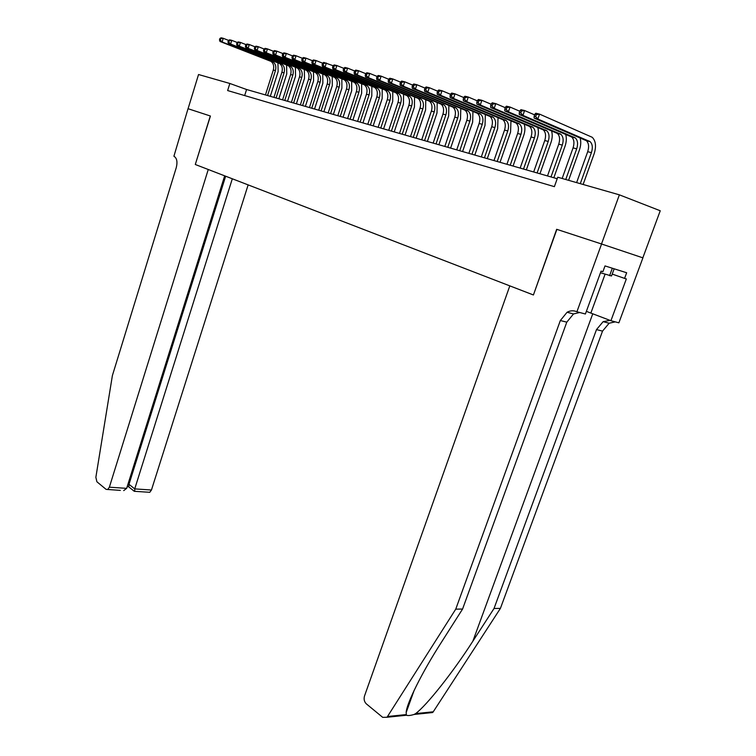 <?xml version="1.0" encoding="UTF-8"?>
<svg xmlns="http://www.w3.org/2000/svg" width="756" height="756" viewBox="0 0 756 756"><rect width="100%" height="100%" fill="white"/><g stroke="black" fill="none" stroke-linecap="round" stroke-linejoin="round"><path stroke-width="1.13" d="M642.836 257.824L660.243 210.763L619.381 194.84L557.739 177.216L554.384 186.656L227.641 90.559L229.843 83.472L198.544 74.523L188.064 108.713L210.423 116.027L195.294 164.496L208.259 169.495L109.365 487.195L126.658 488.357L224.664 175.827M619.381 194.84L601.502 243.971L556.662 229.304L533.424 294.963L509.818 285.872L364.505 696.002C363.655 699.149 364.26 701.766 366.301 703.836L382.706 717.359L387.034 717.255L455.745 609.156L560.338 320.535L567.066 312.275C570.081 310.631 573.067 310.357 576.044 311.434L576.904 311.765L601.578 243.999L556.888 229.37L533.415 294.982M533.197 294.897L195.417 164.543M557.21 178.728L246.569 89.501L229.843 83.472M244.67 95.568L246.569 89.501M277.943 62.776L278.132 71.622L270.317 96.324M265.45 94.925L273.303 70.034C274.267 66.263 273.502 63.381 271.017 61.387L220.015 41.467L222.122 41.986L220.308 40.134L220.761 38.66L219.911 38.462L219.467 39.926L220.308 40.134M267.558 95.539L275.439 70.591C276.403 66.811 275.638 63.92 273.162 61.926L222.122 41.986L223.247 38.301L228.595 40.399M219.911 38.462L221.139 37.8L223.247 38.301L220.761 38.66M219.467 39.926L220.015 41.467M614.155 268.805L611.528 275.968L600.472 272.755M612.332 268.229L609.582 275.723M120.336 490.389L106.105 489.368L96.9 481.78L95.861 477.291L112.389 375.59L176.242 167.728C177.679 161.86 176.904 158.032 173.918 156.246L188.027 108.703L210.31 115.989L195.294 164.496M232.309 178.785L134.729 488.896L151.455 490.011L149.764 492.307L148.318 492.213M248.148 184.889L151.455 490.011M107.673 489.567L109.365 487.195M225.657 176.214L128.993 484.322L134.729 488.896L134.757 491.334M128.822 486.921L128.993 484.322L127.944 484.246M123.701 490.606L126.658 488.357M455.745 609.156L462.577 609.043L441.202 642.609C422.302 671.952 406.596 703.345 406.161 712.521L406.416 715.252C407.9 715.819 410.461 715.554 414.08 714.458L415.62 713.607C426.667 705.461 453.09 672.122 472.869 641.173L494.027 608.495L596.493 329.597L603.127 321.659L610.016 320.364M601.578 243.999L642.912 257.853L618.88 322.812L610.924 320.714L626.337 278.926L624.579 278.388L626.658 272.746L605.008 265.923L602.901 271.697L601.067 271.13L585.399 314.005L576.904 311.765M494.027 608.495L500.415 608.382L602.532 331.109L609.147 323.218L615.28 321.858M579.701 312.502L573.511 313.948L566.792 322.15L462.577 609.043M415.62 713.607L433.245 711.802L500.415 608.382M586.363 311.359L610.924 320.714M433.245 711.802L432.64 712.539L428.737 712.946M612.218 274.088L624.579 278.388M406.964 708.542L407.456 708.939L406.908 708.731M286.6 64.94L286.77 73.861L278.86 98.781M273.946 97.373L281.894 72.264C282.867 68.465 282.111 65.564 279.625 63.551L228.482 43.536L230.627 44.056L228.803 42.194L229.257 40.711L228.397 40.503L227.943 41.986L228.803 42.194M276.091 97.987L284.067 72.831C285.04 69.023 284.284 66.112 281.799 64.099L230.627 44.056L231.771 40.352L237.223 42.487M228.397 40.503L229.626 39.832L231.771 40.352L229.257 40.711M227.943 41.986L228.482 43.536M295.398 67.133L295.549 76.148L287.545 101.276M282.593 99.849L290.635 74.532C291.618 70.705 290.871 67.775 288.386 65.753L237.11 45.634L239.293 46.173L237.45 44.292L237.913 42.79L237.044 42.582L236.581 44.075L237.45 44.292M284.776 100.482L292.846 75.109C293.838 71.272 293.082 68.333 290.597 66.311L239.293 46.173L240.455 42.43L246.002 44.613M237.044 42.582L238.263 41.901L240.455 42.43L237.913 42.79M236.581 44.075L237.11 45.634M304.356 69.363L304.488 78.473L296.39 103.818M291.381 102.381L299.527 76.847C300.529 72.982 299.782 70.034 297.297 68.002L245.889 47.779L248.11 48.327L246.267 46.428L246.73 44.916L245.842 44.698L245.379 46.21L246.267 46.428M293.611 103.014L301.776 77.433C302.787 73.559 302.041 70.601 299.546 68.569L248.11 48.327L249.291 44.547L254.952 46.777M245.842 44.698L247.061 44.009L249.291 44.547L246.73 44.916M245.379 46.21L245.889 47.779M313.475 71.64L313.589 80.845L305.386 106.398M300.34 104.952L308.58 79.2C309.601 75.298 308.864 72.33 306.369 70.28L254.838 49.962L257.106 50.52L255.245 48.601L255.717 47.08L254.81 46.863L254.337 48.384L255.245 48.601M302.598 105.594L310.877 79.796C311.897 75.883 311.16 72.907 308.665 70.856L257.106 50.52L258.297 46.702L264.071 48.989M254.81 46.863L256.029 46.163L258.297 46.702L255.717 47.08M254.337 48.384L254.838 49.962M322.765 73.956L322.859 83.254L314.553 109.034M309.45 107.569L317.803 81.591C318.834 77.66 318.096 74.664 315.611 72.604L263.957 52.183L266.263 52.75L264.383 50.822L264.874 49.282L263.948 49.055L263.466 50.595L264.383 50.822M311.755 108.231L320.128 82.196C321.168 78.255 320.44 75.25 317.945 73.19L266.263 52.75L267.473 48.904L273.36 51.238M263.948 49.055L265.158 48.346L267.473 48.904L264.874 49.282M263.466 50.595L263.957 52.183M332.215 76.309L332.29 85.702L323.88 111.708M318.73 110.234L327.187 84.029C328.236 80.06 327.509 77.046 325.014 74.967L273.247 54.451L275.59 55.027L273.71 53.081L274.201 51.531L273.256 51.304L272.765 52.854L273.71 53.081M321.073 110.905L329.559 84.644C330.608 80.665 329.89 77.641 327.395 75.572L275.59 55.027L276.819 51.143L282.829 53.534M273.256 51.304L274.466 50.576L276.819 51.143L274.201 51.531M272.765 52.854L273.247 54.451M341.844 78.709L341.892 88.197L333.377 114.439M328.18 112.946L336.741 86.515C337.809 82.508 337.091 79.465 334.596 77.377L282.716 56.766L285.106 57.343L283.207 55.386L283.708 53.818L282.744 53.581L282.253 55.15L283.207 55.386M330.57 113.627L339.16 87.138C340.228 83.132 339.51 80.079 337.015 77.991L285.106 57.343L286.344 53.43L292.477 55.878M282.744 53.581L283.944 52.854L286.344 53.43L283.708 53.818M282.253 55.15L282.716 56.766M351.653 81.157L351.682 90.748L343.044 117.218M337.8 115.706L346.484 89.038C347.562 85.003 346.853 81.931 344.349 79.834L292.364 59.119L294.802 59.715L292.893 57.73L293.394 56.152L292.421 55.916L291.92 57.494L292.893 57.73M340.238 116.405L348.941 89.68C350.028 85.636 349.319 82.555 346.824 80.457L294.802 59.715L296.059 55.755L302.324 58.259M292.421 55.916L293.611 55.169L296.059 55.755L293.394 56.152M291.92 57.494L292.364 59.119M361.642 83.642L361.642 93.338L352.901 120.043M347.609 118.522L356.397 91.618C357.493 87.545 356.794 84.445 354.29 82.338L302.202 61.519L304.696 62.124L302.769 60.121L303.279 58.524L302.277 58.288L301.767 59.885L302.769 60.121M350.085 119.24L358.902 92.27C360.007 88.187 359.308 85.088 356.813 82.971L304.696 62.124L305.963 58.136L312.36 60.697M302.277 58.288L303.468 57.532L305.963 58.136L303.279 58.524M301.767 59.885L302.202 61.519M371.829 86.175L371.801 95.974L362.946 122.926M357.597 121.395L366.499 94.235C367.614 90.125 366.925 87.006 364.42 84.88L312.237 63.967L314.779 64.581L312.842 62.568L313.353 60.952L312.341 60.707L311.822 62.323L312.842 62.568M360.121 122.122L369.06 94.906C370.175 90.786 369.486 87.658 366.991 85.532L314.779 64.581L316.065 60.556L322.595 63.183L322.075 64.808L323.114 65.054L323.634 63.428L322.595 63.173L323.776 62.398L333.056 65.715M312.341 60.707L313.523 59.941L316.065 60.556L313.353 60.952M311.822 62.323L312.237 63.967M382.205 88.764L382.149 98.667L373.171 125.865M367.775 124.315L376.8 96.91C377.924 92.761 377.244 89.624 374.749 87.479L322.472 66.462L325.061 67.095L323.114 65.054M370.345 125.052L379.408 97.59C380.542 93.432 379.862 90.285 377.357 88.14L325.061 67.095L326.375 63.022L323.634 63.428M322.075 64.808L322.472 66.462M392.78 91.391L392.704 101.408L383.594 128.86M378.142 127.291L387.299 99.641C388.442 95.454 387.771 92.279 385.276 90.125L332.914 69.004L335.551 69.656L333.594 67.596L334.124 65.952L333.065 65.696L332.536 67.341L333.594 67.596M380.769 128.047L389.954 100.331C391.098 96.135 390.427 92.96 387.932 90.796L335.551 69.656L336.883 65.545L343.725 68.314M333.065 65.696L334.237 64.912L336.883 65.545L334.124 65.952M332.536 67.341L332.914 69.004M403.562 94.075L403.458 104.205L394.226 131.913M388.716 130.334L397.996 102.419C399.159 98.195 398.497 94.991 396.002 92.827L343.564 71.603L346.267 72.264L344.282 70.185L344.821 68.531L343.744 68.267L343.205 69.93L344.282 70.185M391.391 131.1L400.699 103.118C401.871 98.885 401.209 95.681 398.714 93.508L346.267 72.264L347.609 68.116L354.621 70.96M343.744 68.267L344.906 67.464L347.609 68.116L344.821 68.531M343.205 69.93L343.564 71.603M414.553 96.806L414.42 107.059L405.065 135.031M399.499 133.425L408.901 105.254C410.092 100.983 409.44 97.76 406.945 95.577L354.441 74.258L357.191 74.929L355.197 72.831L355.745 71.158L354.64 70.894L354.101 72.567L355.197 72.831M402.23 134.209L411.661 105.972C412.852 101.691 412.2 98.46 409.714 96.277L357.191 74.929L358.561 70.743L365.743 73.663M354.64 70.894L355.802 70.081L358.561 70.743L355.745 71.158M354.101 72.567L354.441 74.258M425.77 99.594L425.6 109.97L416.112 138.197M410.489 136.59L420.034 108.136C421.234 103.837 420.591 100.586 418.106 98.384L365.535 76.961L368.342 77.651L366.339 75.534L366.896 73.842L365.772 73.568L365.214 75.26L366.339 75.534M413.277 137.384L422.85 108.873C424.059 104.555 423.417 101.295 420.931 99.093L368.342 77.651L369.731 73.417L377.093 76.422M365.772 73.568L366.915 72.746L369.731 73.417L366.896 73.842M365.214 75.26L365.535 76.961M437.204 102.438L437.006 112.937L427.386 141.438M421.706 139.803L431.374 111.085C432.602 106.738 431.969 103.459 429.484 101.247L376.866 79.73L379.739 80.429L377.716 78.293L378.284 76.583L377.131 76.309L376.573 78.019L377.716 78.293M424.541 140.625L434.246 111.831C435.484 107.475 434.851 104.186 432.366 101.975L379.739 80.429L381.147 76.148L388.688 79.248M377.131 76.309L378.274 75.468L381.147 76.148L378.284 76.583M376.573 78.019L376.866 79.73M448.875 105.339L448.648 115.961L438.886 144.736M433.141 143.092L442.959 114.09C444.197 109.705 443.583 106.398 441.107 104.167L388.442 82.555L391.372 83.264L389.34 81.109L389.907 79.38L388.735 79.096L388.168 80.826L389.34 81.109M436.042 143.923L445.889 114.855C447.136 110.461 446.522 107.144 444.046 104.904L391.372 83.264L392.799 78.945L400.529 82.13M388.735 79.096L389.86 78.246L392.799 78.945L389.907 79.38M388.168 80.826L388.442 82.555M460.791 108.297L460.517 119.051L450.614 148.11M444.811 146.447L454.772 117.161C456.038 112.729 455.433 109.393 452.957 107.154L400.264 85.437L403.25 86.165L401.209 83.992L401.786 82.243L400.585 81.95L400.009 83.699L401.209 83.992M447.769 147.288L457.758 117.936C459.034 113.494 458.429 110.149 455.962 107.91L403.25 86.165L404.706 81.799L412.625 85.078M400.585 81.95L401.701 81.081L404.706 81.799L401.786 82.243M400.009 83.699L400.264 85.437M472.944 111.312L472.642 122.198L462.587 151.55M456.728 149.868L466.83 120.289C468.115 115.819 467.529 112.455 465.053 110.196L412.332 88.376L415.394 89.123L413.334 86.931L413.919 85.163L412.7 84.87L412.105 86.628L413.334 86.931M459.742 150.727L469.882 121.083C471.177 116.604 470.591 113.23 468.125 110.962L415.394 89.123L416.868 84.719L424.995 88.093M412.7 84.87L413.806 83.982L416.868 84.719L413.919 85.163M412.105 86.628L412.332 88.376M485.361 114.392L485.012 125.42L474.815 155.056M468.881 153.355L479.134 123.493C480.447 118.975 479.871 115.573 477.414 113.296L424.674 91.391L427.801 92.156L425.732 89.936L426.327 88.15L425.07 87.847L424.475 89.624L425.732 89.936M471.961 154.243L482.252 124.296C483.575 119.769 482.999 116.367 480.542 114.09L427.801 92.156L429.304 87.696L437.63 91.174M425.07 87.847L426.167 86.94L429.304 87.696L426.327 88.15M424.475 89.624L424.674 91.391M498.034 117.53L497.646 128.7L487.289 158.647M481.298 156.927L491.712 126.753C493.044 122.189 492.477 118.768 490.02 116.471L437.289 94.472L440.493 95.247L438.395 93.007L439.009 91.202L437.724 90.89L437.119 92.695L438.395 93.007M484.445 157.824L494.887 127.584C496.229 123.011 495.671 119.571 493.224 117.274L440.493 95.247L442.005 90.739L450.557 94.32M437.724 90.89L438.801 89.973L442.005 90.739L439.009 91.202M437.119 92.695L437.289 94.472M510.98 120.743L510.555 132.054L500.037 162.304M493.98 160.565L504.545 130.089C505.906 125.477 505.358 122.018 502.91 119.713L450.189 97.609L453.458 98.412L451.351 96.144L451.975 94.32L450.661 94.009L450.047 95.823L451.351 96.144M497.193 161.482L507.796 130.93C509.157 126.309 508.618 122.85 506.17 120.535L453.458 98.412L455.008 93.857L463.768 97.552M450.661 94.009L451.729 93.073L455.008 93.857L451.975 94.32M450.047 95.823L450.189 97.609M524.201 124.012C525.269 127.518 525.118 131.346 523.728 135.485L513.059 166.046M506.926 164.279L517.662 133.491C519.041 128.841 518.512 125.345 516.074 123.03L463.381 100.831L466.726 101.644L464.6 99.357L465.233 97.515L463.891 97.193L463.267 99.027L464.6 99.357M510.205 165.224L520.978 134.36C522.368 129.692 521.848 126.195 519.41 123.861L466.726 101.644L468.295 97.042L477.291 100.85M463.891 97.193L464.94 96.239L468.295 97.042L465.233 97.515M463.267 99.027L463.381 100.831M537.714 127.358C538.782 130.901 538.612 134.776 537.204 138.991L526.356 169.864M520.156 168.087L531.062 136.978C532.47 132.272 531.959 128.747 529.521 126.413L476.875 104.12L480.296 104.961L478.161 102.646L478.794 100.775L477.423 100.444L476.79 102.306L478.161 102.646M523.511 169.042L534.454 137.857C535.872 133.141 535.361 129.607 532.933 127.263L480.296 104.961L481.884 100.302L491.117 104.224M477.423 100.444L478.463 99.48L481.884 100.302L478.794 100.775M476.79 102.306L476.875 104.12M551.53 130.779C552.598 134.36 552.409 138.291 550.963 142.563L539.945 173.767M533.679 171.962L544.755 140.531C546.182 135.778 545.69 132.224 543.271 129.871L490.672 107.494L494.178 108.344L492.024 106.001L492.676 104.12L491.277 103.78L490.625 105.66L492.024 106.001M537.1 172.954L548.223 141.429C549.659 136.666 549.177 133.103 546.758 130.741L494.178 108.344L495.804 103.638L505.273 107.692M491.277 103.78L492.288 102.797L495.804 103.638L492.676 104.12M490.625 105.66L490.672 107.494M565.649 134.266C566.716 137.894 566.509 141.882 565.034 146.229L553.836 177.754M547.495 175.931L558.75 144.169C560.215 139.359 559.742 135.778 557.333 133.406L504.81 110.934L508.391 111.812L506.227 109.45L506.879 107.541L505.443 107.191L504.791 109.1L506.227 109.45M551.001 176.942L562.294 145.086C563.768 140.276 563.296 136.675 560.895 134.303L508.391 111.812L510.035 107.05L519.769 111.236M505.443 107.191L506.444 106.19L510.035 107.05L506.879 107.541M504.791 109.1L504.81 110.934M580.088 137.838C581.156 141.504 580.929 145.549 579.427 149.962L568.588 180.315M562.162 178.482L573.067 147.883C574.551 143.026 574.097 139.406 571.706 137.016L519.268 114.468L522.944 115.356L520.761 112.965L521.432 111.037L519.958 110.688L519.287 112.616L520.761 112.965M565.753 179.503L576.696 148.828C578.189 143.961 577.745 140.332 575.354 137.932L522.944 115.356L524.617 110.546L534.615 114.865M519.958 110.688L520.941 109.658L524.617 110.546L521.432 111.037M519.287 112.616L519.268 114.468M534.823 114.269L534.142 116.216L535.645 116.575L536.325 114.628L534.823 114.269L535.787 113.22L539.548 114.118L592.213 137.28C595.794 140.899 596.437 146.399 594.14 153.789L583.122 184.473M576.62 182.612L587.705 151.682C589.217 146.777 588.792 143.12 586.41 140.72L534.086 118.078L537.837 118.994L535.645 116.575M580.287 183.661L591.409 152.646C592.94 147.732 592.515 144.065 590.143 141.655L537.837 118.994L539.548 114.118L536.325 114.628M534.142 116.216L534.086 118.078M273.303 70.034L275.439 70.591M270.109 60.915L272.245 61.453M472.869 641.173L592.761 313.768M596.493 329.597L602.532 331.109M566.792 322.15L560.338 320.535M387.639 716.49L406.085 714.59M605.065 274.248L590.871 313.041M281.894 72.264L284.067 72.831M278.709 63.079L280.882 63.627M290.635 74.532L292.846 75.109M287.469 65.271L289.68 65.829M299.527 76.847L301.776 77.433M296.38 67.511L298.629 68.078M308.58 79.2L310.877 79.796M305.452 69.798L307.739 70.374M317.803 81.591L320.128 82.196M314.685 72.113L317.019 72.699M327.187 84.029L329.559 84.644M324.088 74.475L326.469 75.08M336.741 86.515L339.16 87.138M333.67 76.885L336.089 77.49M346.484 89.038L348.941 89.68M343.432 79.333L345.898 79.956M356.397 91.618L358.902 92.27M353.364 81.837L355.887 82.47M366.499 94.235L369.06 94.906M363.494 84.379L366.065 85.022M376.8 96.91L379.408 97.59M373.823 86.978L376.431 87.63M387.299 99.641L389.954 100.331M384.341 89.614L387.006 90.285M397.996 102.419L400.699 103.118M395.076 92.317L397.788 92.997M408.901 105.254L411.661 105.972M406.019 95.067L408.788 95.757M420.034 108.136L422.85 108.873M417.17 97.864L419.996 98.573M431.374 111.085L434.246 111.831M428.558 100.728L431.44 101.455M442.959 114.09L445.889 114.855M440.172 103.648L443.11 104.385M454.772 117.161L457.758 117.936M452.031 106.624L455.027 107.38M466.83 120.289L469.882 121.083M464.127 109.667L467.189 110.433M479.134 123.493L482.252 124.296M476.478 112.767L479.616 113.561M491.712 126.753L494.887 127.584M489.094 115.942L492.298 116.745M504.545 130.089L507.796 130.93M501.984 119.174L505.254 119.996M517.662 133.491L520.978 134.36M515.148 122.481L518.484 123.322M531.062 136.978L534.454 137.857M528.605 125.865L532.016 126.724M544.755 140.531L548.223 141.429M542.354 129.323L545.841 130.202M558.75 144.169L562.294 145.086M556.416 132.858L559.979 133.746M573.067 147.883L576.696 148.828M570.789 136.467L574.437 137.384M587.705 151.682L591.409 152.646M585.503 140.162L589.226 141.098M271.017 61.387L273.162 61.926M149.764 492.307L134.284 491.296L128.558 486.713L127.188 486.637M406.161 712.521L414.175 690.294M573.511 313.948L567.066 312.275M603.127 321.659L609.147 323.218M387.034 717.255L406.416 715.252M414.08 714.458L432.64 712.539M279.625 63.551L281.799 64.099M288.386 65.753L290.597 66.311M297.297 68.002L299.546 68.569M306.369 70.28L308.665 70.856M315.611 72.604L317.945 73.19M325.014 74.967L327.395 75.572M334.596 77.377L337.015 77.991M344.349 79.834L346.824 80.457M354.29 82.338L356.813 82.971M364.42 84.88L366.991 85.532M374.749 87.479L377.357 88.14M385.276 90.125L387.932 90.796M396.002 92.827L398.714 93.508M406.945 95.577L409.714 96.277M418.106 98.384L420.931 99.093M429.484 101.247L432.366 101.975M441.107 104.167L444.046 104.904M452.957 107.154L455.962 107.91M465.053 110.196L468.125 110.962M477.414 113.296L480.542 114.09M490.02 116.471L493.224 117.274M502.91 119.713L506.17 120.535M516.074 123.03L519.41 123.861M529.521 126.413L532.933 127.263M543.271 129.871L546.758 130.741M557.333 133.406L560.895 134.303M571.706 137.016L575.354 137.932M586.41 140.72L590.143 141.655"/></g></svg>
